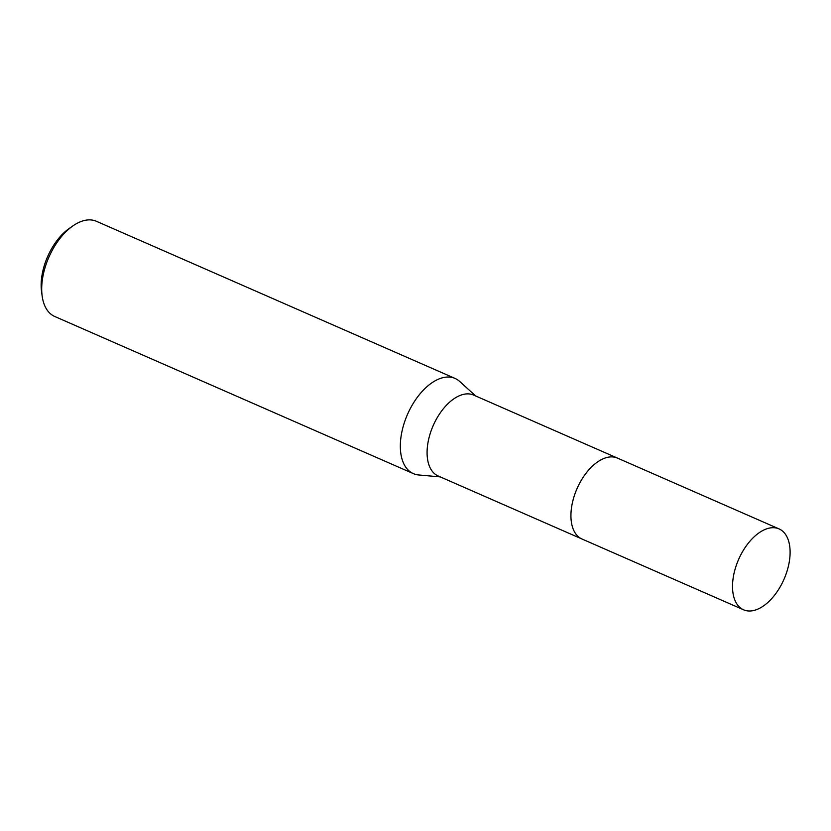 <?xml version="1.0" encoding="UTF-8"?>
<svg xmlns="http://www.w3.org/2000/svg" width="831" height="831" viewBox="0 0 831 831"><rect width="100%" height="100%" fill="white"/><g stroke="black" fill="none" stroke-linecap="round" stroke-linejoin="round"><path stroke-width="1.25" d="M593.043 465.547A44.168 24.764 113.7 0 0 572.237 503.555A44.168 24.764 113.7 0 0 570.939 516.009M616.903 457.85L473.608 395.068A44.168 24.764 113.7 0 0 428.391 440.523A44.168 24.764 113.7 0 0 438.155 475.976L581.451 538.768M475.716 395.992L459.626 381.408A51.958 29.137 113.7 0 0 455.056 378.427A51.958 29.137 113.7 0 0 401.872 431.912A51.958 29.137 113.7 0 0 413.35 473.618A51.958 29.137 113.7 0 0 418.637 474.958L440.264 476.901M455.056 378.427L96.417 221.285A51.958 29.137 113.7 0 0 72.848 225.939A51.958 29.137 113.7 0 0 43.233 274.77A51.958 29.137 113.7 0 0 42.152 295.992A51.958 29.137 113.7 0 0 54.711 316.476L413.35 473.618M72.848 225.939L69.17 228.504A46.765 26.218 113.7 0 0 42.526 272.454A46.765 26.218 113.7 0 0 41.55 291.556L42.152 295.992M779.042 528.9L617.454 458.089A44.178 24.774 113.7 0 0 608.292 457.185A44.178 24.774 113.7 0 0 574.221 496.045A44.178 24.774 113.7 0 0 582.001 539.018L743.589 609.809A44.168 24.764 113.7 0 0 752.751 610.702A44.168 24.764 113.7 0 0 786.812 571.863A44.168 24.764 113.7 0 0 779.042 528.9A44.168 24.764 113.7 0 0 769.88 527.997A44.168 24.764 113.7 0 0 735.809 566.846A44.168 24.764 113.7 0 0 743.589 609.809"/></g></svg>
